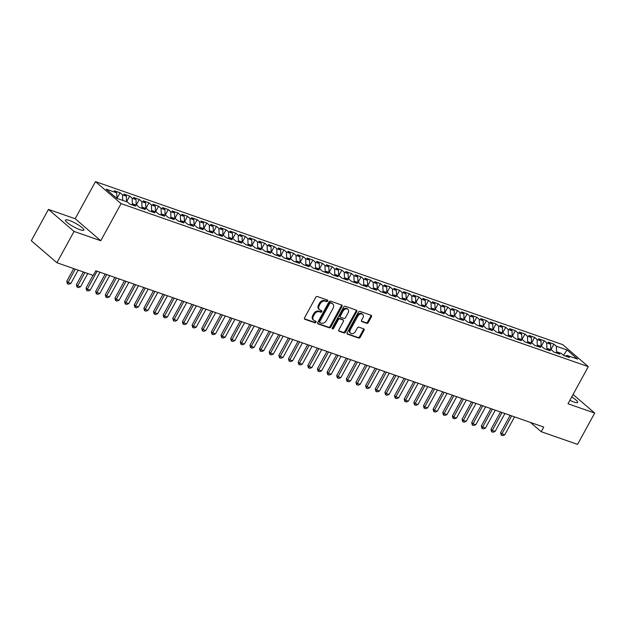 <?xml version="1.0" encoding="UTF-8"?>
<svg xmlns="http://www.w3.org/2000/svg" width="626" height="626" viewBox="0 0 626 626"><rect width="100%" height="100%" fill="white"/><g stroke="black" fill="none" stroke-linecap="round" stroke-linejoin="round"><path stroke-width="0.94" d="M327.609 301.059A0.923 0.681 130.7 0 0 327.382 300.034L317.327 296.528A1.322 0.97 130.7 0 0 315.754 297.334L304.541 317.82A1.322 0.97 130.7 0 0 304.862 319.291L314.917 322.797A0.923 0.681 130.7 0 0 315.786 321.208L314.487 320.755A4.226 3.107 130.7 0 1 313.728 320.316A4.226 3.107 130.7 0 1 313.454 316.052L314.385 314.346A4.226 3.107 130.7 0 1 319.409 311.756L320.715 312.21A0.923 0.681 130.7 0 0 321.584 310.621L320.285 310.167A4.226 3.107 130.7 0 1 319.518 309.729A4.226 3.107 130.7 0 1 319.252 305.465L320.183 303.759A4.226 3.107 130.7 0 1 325.207 301.169L326.506 301.63A0.923 0.681 130.7 0 0 327.609 301.059M319.518 309.729L318.83 309.134A4.226 3.107 130.7 0 1 318.556 304.87L319.495 303.164A4.226 3.107 130.7 0 1 324.511 300.574L325.817 301.028A0.923 0.681 130.7 0 0 327.038 299.917M304.385 318.775L314.221 322.202A0.923 0.681 130.7 0 0 315.449 321.083M313.728 320.316L313.031 319.722A4.226 3.107 130.7 0 1 312.757 315.457L313.696 313.751A4.226 3.107 130.7 0 1 318.72 311.161L320.019 311.615A0.923 0.681 130.7 0 0 321.248 310.504M569.871 400.327A10.501 1.972 28.7 0 0 573.893 402.033A10.501 1.972 28.7 0 0 577.696 402.432A10.501 1.972 28.7 0 0 571.71 396.97M69.251 220.446A10.501 1.972 28.7 0 0 65.44 220.047A10.501 1.972 28.7 0 0 70.01 224.601A10.501 1.972 28.7 0 0 80.05 229.734A10.501 1.972 28.7 0 0 83.861 230.133A10.501 1.972 28.7 0 0 79.299 225.579A10.501 1.972 28.7 0 0 69.251 220.446M366.734 323.321A1.322 0.97 130.7 0 0 368.299 322.515L371.453 316.764A1.322 0.97 130.7 0 0 371.124 315.293L359.958 311.404A1.322 0.97 130.7 0 0 358.393 312.21L347.172 332.696A1.322 0.97 130.7 0 0 347.493 334.167L358.659 338.063A1.322 0.97 130.7 0 0 360.232 337.257L364.035 330.309A1.322 0.97 130.7 0 0 363.714 328.838L358.933 327.171A1.322 0.97 130.7 0 0 357.36 327.985L355.474 331.428A3.537 2.598 130.7 0 1 350.638 333.22A3.537 2.598 130.7 0 1 350.411 329.659L357.798 316.169A3.537 2.598 130.7 0 1 362.634 314.369A3.537 2.598 130.7 0 1 362.861 317.938L361.632 320.183A1.322 0.97 130.7 0 0 361.953 321.654L366.734 323.321L366.038 322.726A1.322 0.97 130.7 0 0 367.611 321.92L370.756 316.169A1.322 0.97 130.7 0 0 370.905 315.222M543.751 427.065L95.801 270.776L93.266 275.417L56.919 262.732L74.056 231.424L100.763 240.736L121.084 203.63L588.307 366.648L567.993 403.754L594.7 413.074L577.555 444.382L541.208 431.705L543.751 427.065M342.015 306.497A1.322 0.97 130.7 0 0 341.694 305.026L330.528 301.129A1.322 0.97 130.7 0 0 328.955 301.935L317.742 322.429A1.322 0.97 130.7 0 0 318.063 323.9L329.229 327.789A1.322 0.97 130.7 0 0 330.802 326.983L342.015 306.497L341.326 305.903A1.322 0.97 130.7 0 0 341.475 304.948M345.239 306.263L356.413 310.16A1.322 0.97 130.7 0 1 356.734 311.631L345.513 332.116A1.322 0.97 130.7 0 1 343.948 332.93L339.167 331.264A1.322 0.97 130.7 0 1 338.846 329.792L343.392 321.482A1.322 0.97 130.7 0 0 343.071 320.011L339.902 318.908A1.322 0.97 130.7 0 0 338.33 319.714L333.595 328.368A0.923 0.681 130.7 0 1 332.265 327.907L343.674 307.076A1.322 0.97 130.7 0 1 345.239 306.263M121.084 203.63L95.465 181.618L562.696 344.629L588.307 366.648M116.976 198.379L120.059 192.761L114.276 190.742L116.733 192.855L106.123 189.154L116.788 198.317L127.391 202.018L129.848 204.131L135.639 206.142L133.174 204.037L137.031 205.375L139.488 207.488L145.279 209.507L142.822 207.394L146.672 208.74L149.137 210.852L154.919 212.871L152.462 210.759L156.32 212.104L158.777 214.217L164.56 216.236L162.103 214.123L165.96 215.469L168.417 217.582L174.2 219.601L171.743 217.488L175.601 218.834L178.058 220.947L183.841 222.966L181.383 220.853L185.241 222.199L187.698 224.311L193.481 226.33L191.024 224.218L194.882 225.563L197.339 227.676L203.129 229.695L200.664 227.582L204.522 228.928L206.979 231.041L212.77 233.06L210.313 230.947L214.162 232.293L216.627 234.406L222.41 236.425L219.953 234.312L223.811 235.658L226.268 237.763L232.05 239.781L229.593 237.669L233.451 239.015L235.908 241.127L241.691 243.146L239.234 241.033L243.091 242.379L245.548 244.492L251.331 246.511L248.874 244.398L252.732 245.744L255.189 247.857L260.972 249.876L258.515 247.763L262.372 249.109L264.829 251.222L270.62 253.24L268.155 251.128L272.013 252.474L274.47 254.586L280.26 256.605L277.803 254.492L281.653 255.838L284.118 257.951L289.901 259.97L287.444 257.857L291.301 259.203L293.758 261.316L299.541 263.335L297.084 261.222L300.942 262.568L303.399 264.681L309.181 266.699L306.724 264.587L310.582 265.933L313.039 268.045L318.822 270.056L316.365 267.951L320.222 269.29L322.68 271.402L328.462 273.421L326.005 271.308L329.863 272.654L332.32 274.767L338.11 276.786L335.646 274.673L339.503 276.019L341.96 278.132L347.751 280.151L345.294 278.038L349.144 279.384L351.609 281.497L357.391 283.515L354.934 281.403L358.792 282.749L361.249 284.861L367.032 286.88L364.575 284.767L368.432 286.113L370.889 288.226L376.672 290.245L374.215 288.132L378.073 289.478L380.53 291.591L386.312 293.61L383.855 291.497L387.713 292.843L390.17 294.956L395.953 296.974L393.496 294.862L397.353 296.208L399.811 298.32L405.601 300.339L403.136 298.226L406.994 299.572L409.451 301.677L415.241 303.696L412.784 301.583L416.634 302.929L419.099 305.042L424.882 307.061L422.425 304.948L426.283 306.294L428.74 308.407L434.522 310.426L432.065 308.313L435.923 309.659L438.38 311.771L444.163 313.79L441.706 311.678L445.563 313.023L448.02 315.136L453.803 317.155L451.346 315.042L455.204 316.388L457.661 318.501L463.443 320.52L460.986 318.407L464.844 319.753L467.301 321.866L473.092 323.885L470.627 321.772L474.485 323.118L476.942 325.23L482.732 327.249L480.275 325.137L484.125 326.482L486.59 328.595L492.372 330.614L489.915 328.501L493.773 329.847L496.23 331.96L502.013 333.971L499.556 331.866L503.414 333.212L505.871 335.317L511.653 337.336L509.196 335.223L513.054 336.569L515.511 338.682L521.294 340.7L518.837 338.588L522.694 339.934L525.151 342.046L530.934 344.065L528.477 341.952L532.335 343.298L534.792 345.411L540.582 347.43L538.117 345.317L541.975 346.663L544.432 348.776L550.223 350.795L547.766 348.682L551.616 350.028L554.08 352.141L559.863 354.159L557.406 352.047L561.264 353.393L563.721 355.505L569.503 357.524L567.046 355.411L565.427 356.1M120.059 192.761L122.516 194.874L126.374 196.212L126.554 201.721M126.624 201.744L129.699 196.118L123.917 194.107L126.374 196.212M129.699 196.118L132.156 198.231L136.014 199.577L136.194 205.085M136.265 205.109L139.34 199.483L133.557 197.464L136.014 199.577M139.34 199.483L141.797 201.595L145.655 202.941L145.835 208.45M145.905 208.474L148.98 202.847L143.197 200.829L145.655 202.941M148.98 202.847L151.437 204.96L155.295 206.306L155.475 211.815M155.545 211.838L158.621 206.212L152.838 204.193L155.295 206.306M158.621 206.212L161.078 208.325L164.935 209.671L165.115 215.18M165.186 215.203L168.269 209.577L162.478 207.558L164.935 209.671M168.269 209.577L170.726 211.69L174.576 213.036L174.764 218.544M174.826 218.568L177.909 212.942L172.119 210.923L174.576 213.036M177.909 212.942L180.366 215.054L184.224 216.4L184.404 221.901M184.467 221.933L187.55 216.306L181.767 214.288L184.224 216.4M187.55 216.306L190.007 218.419L193.864 219.765L194.044 225.266M194.115 225.29L197.19 219.671L191.407 217.652L193.864 219.765M197.19 219.671L199.647 221.784L203.505 223.13L203.685 228.631M203.755 228.654L206.83 223.036L201.048 221.017L203.505 223.13M206.83 223.036L209.287 225.149L213.145 226.495L213.325 231.996M213.396 232.019L216.471 226.401L210.688 224.382L213.145 226.495M216.471 226.401L218.928 228.506L222.786 229.852L222.966 235.36M223.036 235.384L226.111 229.758L220.329 227.747L222.786 229.852M226.111 229.758L228.568 231.87L232.426 233.216L232.606 238.725M232.676 238.749L235.759 233.122L229.969 231.104L232.426 233.216M235.759 233.122L238.216 235.235L242.066 236.581L242.254 242.09M242.317 242.113L245.4 236.487L239.609 234.468L242.066 236.581M245.4 236.487L247.857 238.6L251.715 239.946L251.895 245.455M251.957 245.478L255.04 239.852L249.258 237.833L251.715 239.946M255.04 239.852L257.497 241.965L261.355 243.311L261.535 248.819M261.598 248.843L264.681 243.217L258.898 241.198L261.355 243.311M264.681 243.217L267.138 245.329L270.995 246.675L271.175 252.184M271.246 252.208L274.321 246.581L268.538 244.563L270.995 246.675M274.321 246.581L276.778 248.694L280.636 250.04L280.816 255.541M280.886 255.565L283.961 249.946L278.179 247.927L280.636 250.04M283.961 249.946L286.418 252.059L290.276 253.405L290.456 258.906M290.527 258.929L293.602 253.311L287.819 251.292L290.276 253.405M293.602 253.311L296.059 255.424L299.917 256.77L300.097 262.271M300.167 262.294L303.25 256.676L297.46 254.657L299.917 256.77M303.25 256.676L305.707 258.788L309.557 260.126L309.737 265.635M309.807 265.659L312.89 260.04L307.1 258.022L309.557 260.126M312.89 260.04L315.347 262.145L319.205 263.491L319.385 269M319.448 269.024L322.531 263.397L316.748 261.378L319.205 263.491M322.531 263.397L324.988 265.51L328.846 266.856L329.026 272.365M329.088 272.388L332.171 266.762L326.389 264.743L328.846 266.856M332.171 266.762L334.628 268.875L338.486 270.221L338.666 275.73M338.736 275.753L341.812 270.127L336.029 268.108L338.486 270.221M341.812 270.127L344.269 272.24L348.126 273.585L348.306 279.094M348.377 279.118L351.452 273.492L345.669 271.473L348.126 273.585M351.452 273.492L353.909 275.604L357.767 276.95L357.947 282.459M358.017 282.483L361.092 276.856L355.31 274.837L357.767 276.95M361.092 276.856L363.55 278.969L367.407 280.315L367.587 285.824M367.658 285.847L370.741 280.221L364.95 278.202L367.407 280.315M370.741 280.221L373.198 282.334L377.048 283.68L377.228 289.181M377.298 289.204L380.381 283.586L374.591 281.567L377.048 283.68M380.381 283.586L382.838 285.699L386.696 287.044L386.876 292.545M386.938 292.569L390.021 286.951L384.239 284.932L386.696 287.044M390.021 286.951L392.479 289.063L396.336 290.409L396.516 295.91M396.579 295.934L399.662 290.315L393.879 288.296L396.336 290.409M399.662 290.315L402.119 292.42L405.977 293.766L406.157 299.275M406.227 299.298L409.302 293.672L403.52 291.661L405.977 293.766M409.302 293.672L411.759 295.785L415.617 297.131L415.797 302.64M415.867 302.663L418.943 297.037L413.16 295.018L415.617 297.131M418.943 297.037L421.4 299.15L425.257 300.496L425.437 306.004M425.508 306.028L428.583 300.402L422.8 298.383L425.257 300.496M428.583 300.402L431.04 302.514L434.898 303.86L435.078 309.369M435.148 309.393L438.231 303.767L432.441 301.748L434.898 303.86M438.231 303.767L440.688 305.879L444.538 307.225L444.718 312.734M444.789 312.757L447.872 307.131L442.081 305.112L444.538 307.225M447.872 307.131L450.329 309.244L454.186 310.59L454.366 316.099M454.429 316.122L457.512 310.496L451.729 308.477L454.186 310.59M457.512 310.496L459.969 312.609L463.827 313.955L464.007 319.456M464.069 319.479L467.152 313.861L461.37 311.842L463.827 313.955M467.152 313.861L469.61 315.974L473.467 317.319L473.647 322.82M473.718 322.844L476.793 317.225L471.01 315.207L473.467 317.319M476.793 317.225L479.25 319.338L483.108 320.684L483.288 326.185M483.358 326.209L486.433 320.59L480.651 318.571L483.108 320.684M486.433 320.59L488.89 322.703L492.748 324.049L492.928 329.55M492.998 329.573L496.074 323.955L490.291 321.936L492.748 324.049M496.074 323.955L498.531 326.06L502.388 327.406L502.568 332.915M502.639 332.938L505.722 327.312L499.931 325.293L502.388 327.406M505.722 327.312L508.179 329.425L512.029 330.771L512.209 336.279M512.279 336.303L515.362 330.677L509.572 328.658L512.029 330.771M515.362 330.677L517.819 332.789L521.677 334.135L521.857 339.644M521.92 339.668L525.003 334.041L519.22 332.023L521.677 334.135M525.003 334.041L527.46 336.154L531.317 337.5L531.497 343.009M531.56 343.032L534.643 337.406L528.86 335.387L531.317 337.5M534.643 337.406L537.1 339.519L540.958 340.865L541.138 346.374M541.208 346.397L544.284 340.771L538.501 338.752L540.958 340.865M544.284 340.771L546.741 342.884L550.598 344.23L550.778 349.738M550.849 349.762L553.924 344.136L548.141 342.117L550.598 344.23M553.924 344.136L556.381 346.248L566.992 349.95L577.649 359.113L567.046 355.411M557.406 352.047L555.786 352.735M556.381 346.248L556.584 352.391M566.992 349.95L563.533 355.349M547.766 348.682L546.138 349.371M546.741 342.884L546.944 349.034M538.117 345.317L536.498 346.006M537.1 339.519L537.304 345.669M528.477 341.952L526.857 342.641M527.46 336.154L527.663 342.305M518.837 338.588L517.217 339.276M517.819 332.789L518.015 338.94M509.196 335.223L507.576 335.919M508.179 329.425L508.375 335.575M499.556 331.866L497.936 332.555M498.531 326.06L498.734 332.21M489.915 328.501L488.296 329.19M488.89 322.703L489.094 328.846M480.275 325.137L478.647 325.825M479.25 319.338L479.453 325.481M470.627 321.772L469.007 322.46M469.61 315.974L469.813 322.116M460.986 318.407L459.367 319.096M459.969 312.609L460.173 318.751M451.346 315.042L449.726 315.731M450.329 309.244L450.524 315.394M441.706 311.678L440.086 312.366M440.688 305.879L440.884 312.03M432.065 308.313L430.445 309.001M431.04 302.514L431.244 308.665M422.425 304.948L420.805 305.637M421.4 299.15L421.603 305.3M412.784 301.583L411.157 302.28M411.759 295.785L411.963 301.935M403.136 298.226L401.516 298.915M402.119 292.42L402.322 298.571M393.496 294.862L391.876 295.55M392.479 289.063L392.682 295.206M383.855 291.497L382.236 292.185M382.838 285.699L383.034 291.841M374.215 288.132L372.595 288.821M373.198 282.334L373.393 288.476M364.575 284.767L362.955 285.456M363.55 278.969L363.753 285.12M354.934 281.403L353.314 282.091M353.909 275.604L354.113 281.755M345.294 278.038L343.674 278.726M344.269 272.24L344.472 278.39M335.646 274.673L334.026 275.362M334.628 268.875L334.832 275.025M326.005 271.308L324.385 272.005M324.988 265.51L325.191 271.661M316.365 267.951L314.745 268.64M315.347 262.145L315.543 268.296M306.724 264.587L305.105 265.275M305.707 258.788L305.903 264.931M297.084 261.222L295.464 261.911M296.059 255.424L296.262 261.566M287.444 257.857L285.824 258.546M286.418 252.059L286.622 258.202M277.803 254.492L276.183 255.181M276.778 248.694L276.982 254.837M268.155 251.128L266.535 251.816M267.138 245.329L267.341 251.48M258.515 247.763L256.895 248.452M257.497 241.965L257.701 248.115M248.874 244.398L247.254 245.087M247.857 238.6L248.052 244.75M239.234 241.033L237.614 241.722M238.216 235.235L238.412 241.386M229.593 237.669L227.974 238.365M228.568 231.87L228.772 238.021M219.953 234.312L218.333 235M218.928 228.506L219.131 234.656M210.313 230.947L208.693 231.636M209.287 225.149L209.491 231.291M200.664 227.582L199.045 228.271M199.647 221.784L199.851 227.927M191.024 224.218L189.404 224.906M190.007 218.419L190.21 224.562M181.383 220.853L179.764 221.541M180.366 215.054L180.562 221.205M171.743 217.488L170.123 218.177M170.726 211.69L170.921 217.84M162.103 214.123L160.483 214.812M161.078 208.325L161.281 214.475M152.462 210.759L150.843 211.447M151.437 204.96L151.641 211.111M142.822 207.394L141.202 208.082M141.797 201.595L142 207.746M133.174 204.037L131.554 204.725M132.156 198.231L132.36 204.381M122.516 194.874L122.696 200.375M530.386 422.401L541.208 431.705M594.7 413.074L573.072 394.482M100.763 240.736L75.151 218.724L48.445 209.405L74.056 231.424M48.445 209.405L31.3 240.72L56.919 262.732M75.151 218.724L95.465 181.618M116.733 192.855L116.913 198.356M317.585 323.376L328.54 327.195A1.322 0.97 130.7 0 0 330.105 326.389L341.326 305.903M330.692 303.086A0.923 0.681 130.7 0 0 329.597 303.657L319.753 321.639A0.923 0.681 130.7 0 0 319.98 322.664L321.349 323.141A4.226 3.107 130.7 0 0 326.373 320.559L333.102 308.266A4.226 3.107 130.7 0 0 332.829 304.001A4.226 3.107 130.7 0 0 332.07 303.563L330.004 302.491A0.923 0.681 130.7 0 0 328.9 303.054L329.597 303.657M319.283 322.069A0.923 0.681 130.7 0 1 319.057 321.044L328.9 303.054M332.829 304.001L332.14 303.407A4.226 3.107 130.7 0 0 331.373 302.968L332.07 303.563M330.004 302.491L331.373 302.968M338.689 330.739L343.251 332.336A1.322 0.97 130.7 0 0 344.824 331.522L356.037 311.036A1.322 0.97 130.7 0 0 356.194 310.089M342.79 319.769A1.322 0.97 130.7 0 0 342.375 319.416L339.206 318.313A1.322 0.97 130.7 0 0 337.641 319.119L332.899 327.774L333.595 328.368M332.14 328.36A0.923 0.681 130.7 0 0 332.899 327.774M348.111 312.859A3.537 2.598 130.7 0 0 347.884 309.299A3.537 2.598 130.7 0 0 343.048 311.091L340.45 315.848A1.322 0.97 130.7 0 0 340.771 317.312L343.94 318.423A1.322 0.97 130.7 0 0 345.513 317.609L348.111 312.859M347.884 309.299L347.195 308.704A3.537 2.598 130.7 0 0 342.359 310.496L343.048 311.091M340.536 317.179L339.84 316.584A1.322 0.97 130.7 0 1 339.754 315.254L342.359 310.496M361.476 321.138L366.038 322.726M362.634 314.369L361.938 313.775A3.537 2.598 130.7 0 0 357.102 315.574L357.798 316.169M350.638 333.22L349.95 332.625A3.537 2.598 130.7 0 1 349.723 329.065L357.102 315.574M347.023 333.65L357.97 337.469A1.322 0.97 130.7 0 0 359.543 336.655L363.338 329.714A1.322 0.97 130.7 0 0 363.495 328.767M73.727 268.601L66.747 281.348L67.991 282.42L70.879 283.429L78.156 270.142M70.879 283.429L68.813 284.235L67.365 283.735L66.747 281.348M75.261 269.133L67.365 283.735M83.368 271.958L76.388 284.713L77.632 285.785L80.527 286.794L87.796 273.507M80.527 286.794L78.453 287.6L77.014 287.099L76.388 284.713M84.909 272.498L77.014 287.099M93.008 275.323L86.028 288.077L87.272 289.149L90.167 290.159L99.98 272.232M90.167 290.159L88.102 290.965L86.654 290.464L86.028 288.077M97.085 271.222L86.654 290.464M105.191 274.047L95.668 291.442L96.913 292.514L99.808 293.524L109.62 275.596M99.808 293.524L97.742 294.33L96.294 293.829L95.668 291.442M106.725 274.587L96.294 293.829M114.832 277.412L105.309 294.807L106.553 295.879L109.448 296.888L119.261 278.961M109.448 296.888L107.382 297.694L105.935 297.193L105.309 294.807M116.373 277.952L105.935 297.193M124.472 280.777L114.949 298.172L116.201 299.244L119.089 300.253L128.901 282.326M119.089 300.253L117.023 301.059L115.575 300.55L114.949 298.172M126.014 281.317L115.575 300.55M134.113 284.141L124.59 301.536L125.842 302.601L128.729 303.61L138.542 285.691M128.729 303.61L126.663 304.424L125.216 303.915L124.59 301.536M135.654 284.681L125.216 303.915M143.753 287.506L134.238 304.893L135.482 305.965L138.369 306.975L148.19 289.055M138.369 306.975L136.304 307.789L134.856 307.28L134.238 304.893M145.295 288.046L134.856 307.28M153.393 290.871L143.878 308.258L145.122 309.33L148.018 310.339L157.83 292.412M148.018 310.339L145.944 311.153L144.504 310.645L143.878 308.258M154.935 291.403L144.504 310.645M163.042 294.236L153.519 311.623L154.763 312.695L157.658 313.704L167.471 295.777M157.658 313.704L155.592 314.51L154.145 314.009L153.519 311.623M164.575 294.768L154.145 314.009M172.682 297.6L163.159 314.988L164.403 316.06L167.298 317.069L177.111 299.142M167.298 317.069L165.233 317.875L163.785 317.374L163.159 314.988M174.216 298.132L163.785 317.374M182.322 300.965L172.799 318.352L174.044 319.424L176.939 320.434L186.751 302.507M176.939 320.434L174.873 321.24L173.425 320.739L172.799 318.352M183.864 301.497L173.425 320.739M191.963 304.322L182.44 321.717L183.692 322.789L186.579 323.798L196.392 305.871M186.579 323.798L184.513 324.604L183.066 324.104L182.44 321.717M193.504 304.862L183.066 324.104M201.603 307.687L192.08 325.082L193.332 326.154L196.22 327.163L206.032 309.236M196.22 327.163L194.154 327.969L192.706 327.468L192.08 325.082M203.145 308.227L192.706 327.468M211.244 311.052L201.728 328.447L202.973 329.519L205.86 330.528L215.68 312.601M205.86 330.528L203.794 331.334L202.347 330.825L201.728 328.447M212.785 311.591L202.347 330.825M220.884 314.416L211.369 331.811L212.613 332.883L215.508 333.885L225.321 315.966M215.508 333.885L213.435 334.699L211.995 334.19L211.369 331.811M222.426 314.956L211.995 334.19M230.532 317.781L221.009 335.176L222.253 336.24L225.149 337.25L234.961 319.33M225.149 337.25L223.083 338.063L221.635 337.555L221.009 335.176M232.066 318.321L221.635 337.555M240.173 321.146L230.65 338.533L231.894 339.605L234.789 340.614L244.602 322.695M234.789 340.614L232.723 341.428L231.276 340.92L230.65 338.533M241.706 321.686L231.276 340.92M249.813 324.511L240.29 341.898L241.534 342.97L244.43 343.979L254.242 326.052M244.43 343.979L242.364 344.793L240.916 344.284L240.29 341.898M251.355 325.043L240.916 344.284M259.454 327.875L249.93 345.262L251.183 346.334L254.07 347.344L263.882 329.417M254.07 347.344L252.004 348.15L250.556 347.649L249.93 345.262M260.995 328.407L250.556 347.649M269.094 331.24L259.571 348.627L260.823 349.699L263.71 350.709L273.523 332.782M263.71 350.709L261.645 351.515L260.197 351.014L259.571 348.627M270.635 331.772L260.197 351.014M278.734 334.605L269.219 351.992L270.463 353.064L273.351 354.073L283.171 336.146M273.351 354.073L271.285 354.879L269.837 354.379L269.219 351.992M280.276 335.137L269.837 354.379M288.375 337.962L278.86 355.357L280.104 356.429L282.999 357.438L292.811 339.511M282.999 357.438L280.925 358.244L279.486 357.743L278.86 355.357M289.916 338.502L279.486 357.743M298.023 341.326L288.5 358.721L289.744 359.793L292.639 360.803L302.452 342.876M292.639 360.803L290.574 361.609L289.126 361.108L288.5 358.721M299.557 341.866L289.126 361.108M307.663 344.691L298.14 362.086L299.385 363.158L302.28 364.168L312.092 346.241M302.28 364.168L300.214 364.974L298.766 364.465L298.14 362.086M309.197 345.231L298.766 364.465M317.304 348.056L307.781 365.451L309.025 366.515L311.92 367.525L321.733 349.605M311.92 367.525L309.854 368.338L308.407 367.83L307.781 365.451M318.845 348.596L308.407 367.83M326.944 351.421L317.421 368.808L318.673 369.88L321.561 370.889L331.373 352.97M321.561 370.889L319.495 371.703L318.047 371.195L317.421 368.808M328.486 351.961L318.047 371.195M336.585 354.785L327.062 372.173L328.314 373.245L331.201 374.254L341.014 356.327M331.201 374.254L329.135 375.068L327.688 374.559L327.062 372.173M338.126 355.318L327.688 374.559M346.225 358.15L336.71 375.537L337.954 376.609L340.841 377.619L350.662 359.692M340.841 377.619L338.776 378.433L337.328 377.924L336.71 375.537M347.766 358.682L337.328 377.924M355.865 361.515L346.35 378.902L347.594 379.974L350.49 380.984L360.302 363.057M350.49 380.984L348.416 381.79L346.976 381.289L346.35 378.902M357.407 362.047L346.976 381.289M365.514 364.88L355.991 382.267L357.235 383.339L360.13 384.348L369.943 366.421M360.13 384.348L358.056 385.154L356.617 384.654L355.991 382.267M367.047 365.412L356.617 384.654M375.154 368.237L365.631 385.632L366.875 386.704L369.77 387.713L379.583 369.786M369.77 387.713L367.705 388.519L366.257 388.018L365.631 385.632M376.688 368.777L366.257 388.018M384.794 371.601L375.271 388.996L376.516 390.068L379.411 391.078L389.223 373.151M379.411 391.078L377.345 391.884L375.897 391.383L375.271 388.996M386.336 372.141L375.897 391.383M394.435 374.966L384.912 392.361L386.164 393.433L389.051 394.443L398.864 376.516M389.051 394.443L386.985 395.249L385.538 394.748L384.912 392.361M395.976 375.506L385.538 394.748M404.075 378.331L394.552 395.726L395.804 396.798L398.692 397.8L408.504 379.88M398.692 397.8L396.626 398.613L395.178 398.105L394.552 395.726M405.617 378.871L395.178 398.105M413.716 381.696L404.2 399.091L405.445 400.155L408.332 401.164L418.152 383.245M408.332 401.164L406.266 401.978L404.819 401.469L404.2 399.091M415.257 382.236L404.819 401.469M423.356 385.06L413.841 402.448L415.085 403.52L417.98 404.529L427.793 386.61M417.98 404.529L415.907 405.343L414.467 404.834L413.841 402.448M424.897 385.6L414.467 404.834M433.004 388.425L423.481 405.812L424.725 406.884L427.621 407.894L437.433 389.967M427.621 407.894L425.547 408.708L424.107 408.199L423.481 405.812M434.538 388.957L424.107 408.199M442.645 391.79L433.122 409.177L434.366 410.249L437.261 411.259L447.074 393.331M437.261 411.259L435.195 412.065L433.748 411.564L433.122 409.177M444.178 392.322L433.748 411.564M452.285 395.155L442.762 412.542L444.006 413.614L446.901 414.623L456.714 396.696M446.901 414.623L444.836 415.429L443.388 414.928L442.762 412.542M453.827 395.687L443.388 414.928M461.925 398.519L452.402 415.907L453.654 416.979L456.542 417.988L466.354 400.061M456.542 417.988L454.476 418.794L453.028 418.293L452.402 415.907M463.467 399.052L453.028 418.293M471.566 401.876L462.043 419.271L463.295 420.343L466.182 421.353L475.995 403.426M466.182 421.353L464.116 422.159L462.669 421.658L462.043 419.271M473.107 402.416L462.669 421.658M481.206 405.241L471.691 422.636L472.935 423.708L475.823 424.718L485.643 406.79M475.823 424.718L473.757 425.523L472.309 425.023L471.691 422.636M482.748 405.781L472.309 425.023M490.847 408.606L481.331 426.001L482.576 427.073L485.471 428.082L495.283 410.155M485.471 428.082L483.397 428.888L481.957 428.38L481.331 426.001M492.388 409.146L481.957 428.38M500.495 411.971L490.972 429.366L492.216 430.43L495.111 431.439L504.924 413.52M495.111 431.439L493.038 432.253L491.598 431.744L490.972 429.366M502.029 412.511L491.598 431.744M510.135 415.335L500.612 432.73L501.856 433.795L504.752 434.804L514.564 416.885M504.752 434.804L502.686 435.618L501.238 435.109L500.612 432.73M511.669 415.875L501.238 435.109M324.511 300.574L325.207 301.169M319.495 303.164L320.183 303.759M318.556 304.87L319.252 305.465M320.019 311.615L320.715 312.21M318.72 311.161L319.409 311.756M313.696 313.751L314.385 314.346M312.757 315.457L313.454 316.052M314.221 322.202L314.917 322.797M304.455 318.939L304.862 319.291M325.817 301.028L326.506 301.63M330.105 326.389L330.802 326.983M328.54 327.195L329.229 327.789M317.656 323.548L318.063 323.9M319.057 321.044L319.753 321.639M356.037 311.036L356.734 311.631M344.824 331.522L345.513 332.116M343.251 332.336L343.948 332.93M338.76 330.911L339.167 331.264M342.375 319.416L343.071 320.011M339.206 318.313L339.902 318.908M337.641 319.119L338.33 319.714M339.754 315.254L340.45 315.848M361.546 321.302L361.953 321.654M349.723 329.065L350.411 329.659M363.338 329.714L364.035 330.309M359.543 336.655L360.232 337.257M357.97 337.469L358.659 338.063M347.086 333.815L347.493 334.167M370.756 316.169L371.453 316.764M367.611 321.92L368.299 322.515M319.119 321.975L319.808 322.57M342.618 319.557L343.306 320.152"/></g></svg>

